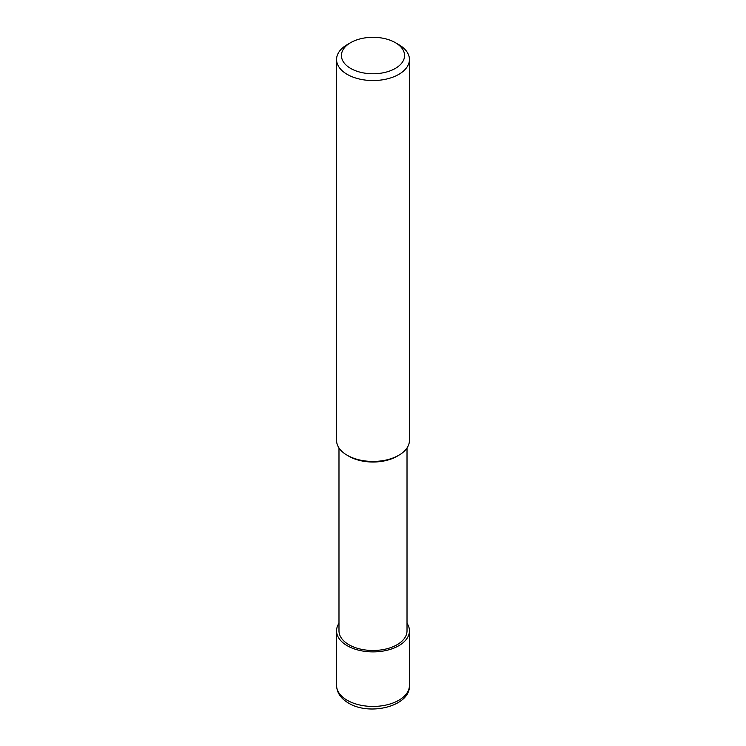 <?xml version="1.0" encoding="UTF-8"?>
<svg xmlns="http://www.w3.org/2000/svg" width="746" height="746" viewBox="0 0 746 746"><rect width="100%" height="100%" fill="white"/><g stroke="black" fill="none" stroke-linecap="round" stroke-linejoin="round"><path stroke-width="1.12" d="M398.774 44.629L395.333 42.643A31.584 18.24 180 0 1 395.333 68.427A31.584 18.24 180 0 1 350.667 68.427A31.584 18.24 180 0 1 350.667 42.643A31.584 18.24 180 0 1 395.333 42.643L398.774 44.629A36.442 21.037 0 0 1 409.442 59.503L409.442 440.401A36.442 21.037 180 0 1 398.774 455.274A36.442 21.037 180 0 1 347.226 455.274L347.226 455.274A36.442 21.037 180 0 1 336.558 440.401L336.558 59.503A36.442 21.037 0 0 0 347.226 74.386A36.442 21.037 0 0 0 386.95 78.945A36.442 21.037 0 0 0 409.442 59.503M350.667 42.643L347.226 44.629A36.442 21.037 0 0 0 336.558 59.503M397.879 455.769A34.018 19.638 0 0 1 348.951 456.272L347.226 455.274L348.951 456.272A34.018 19.638 0 0 0 397.049 456.272L398.774 455.274M338.982 447.954L338.982 630.846A34.018 19.638 0 0 0 348.951 644.731A34.018 19.638 0 0 0 386.018 648.992A34.018 19.638 0 0 0 407.018 630.846L407.018 447.954M338.982 623.292A36.442 21.037 0 0 0 336.558 630.846A36.442 21.037 0 0 0 347.226 645.719A36.442 21.037 0 0 0 386.95 650.288A36.442 21.037 0 0 0 409.442 630.846A36.442 21.037 0 0 0 407.018 623.292M336.558 685.397C336.838 692.68 340.81 698.564 348.485 703.058C369.643 716.197 410.561 706.313 409.442 685.397A36.442 21.037 180 0 1 386.95 704.839A36.442 21.037 180 0 1 347.226 700.28A36.442 21.037 180 0 1 336.558 685.397L336.558 630.846M409.442 630.846L409.442 685.397"/></g></svg>
